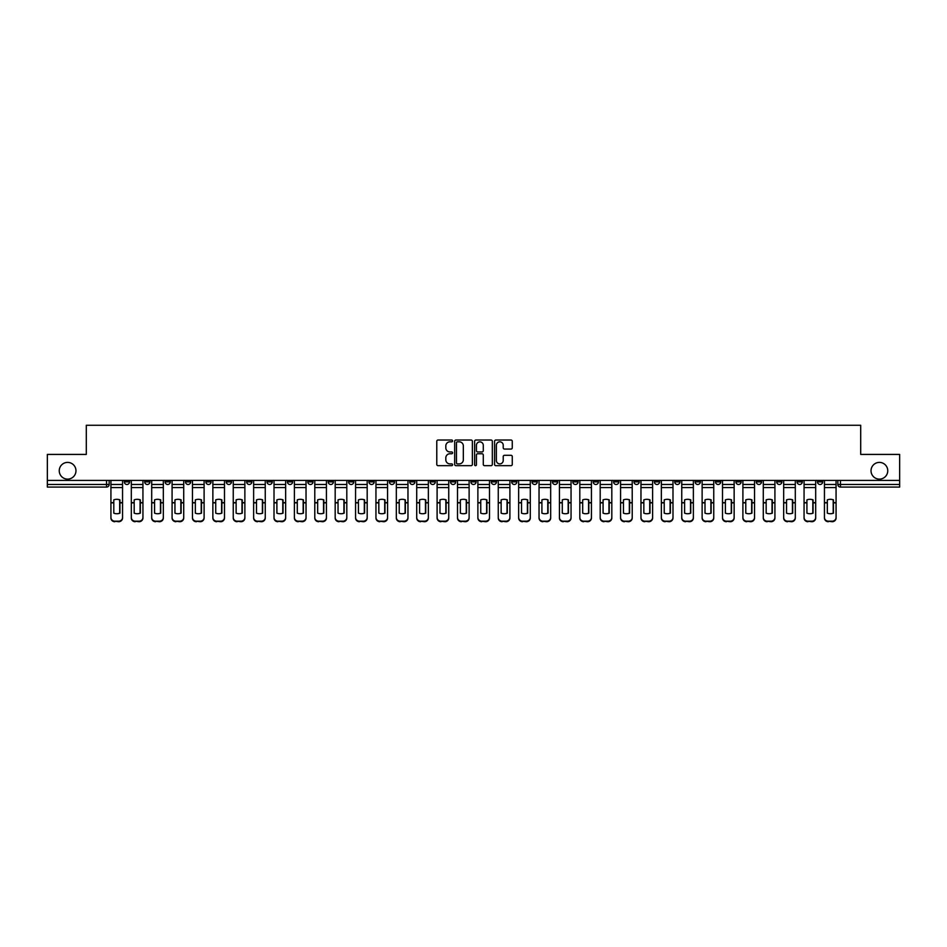 <?xml version="1.0" encoding="UTF-8"?>
<svg xmlns="http://www.w3.org/2000/svg" width="947" height="947" viewBox="0 0 947 947"><rect width="100%" height="100%" fill="white"/><g stroke="black" fill="none" stroke-linecap="round" stroke-linejoin="round"><path stroke-width="1.42" d="M452.595 440.923A0.9 0.9 0 0 0 451.695 440.024L438.07 440.024A1.278 1.278 0 0 0 436.78 441.314L436.78 464.397A1.278 1.278 0 0 0 438.07 465.675L451.695 465.675A0.9 0.9 0 0 0 452.595 464.788A0.9 0.9 0 0 0 451.695 463.888L449.932 463.888A4.108 4.108 0 0 1 445.824 459.78L445.824 457.851A4.108 4.108 0 0 1 449.932 453.755L451.695 453.755A0.9 0.9 0 0 0 452.595 452.855A0.9 0.9 0 0 0 451.695 451.956L449.932 451.956A4.108 4.108 0 0 1 445.824 447.848L445.824 445.93A4.108 4.108 0 0 1 449.932 441.823L451.695 441.823A0.9 0.9 0 0 0 452.595 440.923M871.027 470.754A8.369 8.369 0 0 0 879.396 479.123A8.369 8.369 0 0 0 887.753 470.754A8.369 8.369 0 0 0 879.396 462.396A8.369 8.369 0 0 0 871.027 470.754M59.247 470.754A8.369 8.369 0 0 0 67.604 479.123A8.369 8.369 0 0 0 75.973 470.754A8.369 8.369 0 0 0 67.604 462.396A8.369 8.369 0 0 0 59.247 470.754M797.066 480.425L797.066 481.869L802.298 481.869A2.616 2.616 0 0 1 799.682 484.473A2.616 2.616 0 0 1 797.066 481.869L797.066 480.425M674.749 480.425L674.749 481.869L679.982 481.869A2.616 2.616 0 0 1 677.365 484.473A2.616 2.616 0 0 1 674.749 481.869L674.749 480.425M654.365 480.425L654.365 481.869L659.586 481.869A2.616 2.616 0 0 1 656.981 484.473A2.616 2.616 0 0 1 654.365 481.869L654.365 480.425M532.048 480.425L532.048 481.869L537.269 481.869A2.616 2.616 0 0 1 534.664 484.473A2.616 2.616 0 0 1 532.048 481.869L532.048 480.425M511.664 480.425L511.664 481.869L516.884 481.869A2.616 2.616 0 0 1 514.268 484.473A2.616 2.616 0 0 1 511.664 481.869L511.664 480.425M491.268 480.425L491.268 481.869L496.5 481.869A2.616 2.616 0 0 1 493.884 484.473A2.616 2.616 0 0 1 491.268 481.869L491.268 480.425M450.5 480.425L450.5 481.869L455.732 481.869A2.616 2.616 0 0 1 453.116 484.473A2.616 2.616 0 0 1 450.5 481.869L450.5 480.425M409.731 481.869L409.731 480.425L409.731 481.869A2.616 2.616 0 0 0 412.336 484.473A2.616 2.616 0 0 1 409.731 481.869L414.952 481.869A2.616 2.616 0 0 1 412.336 484.473A2.616 2.616 0 0 0 414.952 481.869L414.952 480.425L414.952 481.869M389.347 481.869L389.347 480.425L389.347 481.869A2.616 2.616 0 0 0 391.951 484.473A2.616 2.616 0 0 1 389.347 481.869L394.568 481.869A2.616 2.616 0 0 1 391.951 484.473M368.951 481.869L368.951 480.425L368.951 481.869A2.616 2.616 0 0 0 371.567 484.473A2.616 2.616 0 0 1 368.951 481.869L374.183 481.869A2.616 2.616 0 0 1 371.567 484.473A2.616 2.616 0 0 0 374.183 481.869L374.183 480.425L374.183 481.869M348.567 480.425L348.567 481.869L353.799 481.869A2.616 2.616 0 0 1 351.183 484.473A2.616 2.616 0 0 1 348.567 481.869L348.567 480.425M328.183 480.425L328.183 481.869L333.415 481.869A2.616 2.616 0 0 1 330.799 484.473A2.616 2.616 0 0 1 328.183 481.869L328.183 480.425M307.799 480.425L307.799 481.869L313.019 481.869A2.616 2.616 0 0 1 310.415 484.473A2.616 2.616 0 0 1 307.799 481.869L307.799 480.425M287.415 481.869L287.415 480.425L287.415 481.869A2.616 2.616 0 0 0 290.019 484.473A2.616 2.616 0 0 1 287.415 481.869L292.635 481.869A2.616 2.616 0 0 1 290.019 484.473M246.634 481.869L246.634 480.425L246.634 481.869A2.616 2.616 0 0 0 249.25 484.473A2.616 2.616 0 0 1 246.634 481.869L251.866 481.869A2.616 2.616 0 0 1 249.25 484.473A2.616 2.616 0 0 0 251.866 481.869L251.866 480.425L251.866 481.869M226.25 481.869L226.25 480.425L226.25 481.869A2.616 2.616 0 0 0 228.866 484.473A2.616 2.616 0 0 1 226.25 481.869L231.482 481.869A2.616 2.616 0 0 1 228.866 484.473A2.616 2.616 0 0 0 231.482 481.869L231.482 480.425L231.482 481.869M205.866 481.869L205.866 480.425L205.866 481.869A2.616 2.616 0 0 0 208.482 484.473A2.616 2.616 0 0 1 205.866 481.869L211.098 481.869A2.616 2.616 0 0 1 208.482 484.473A2.616 2.616 0 0 0 211.098 481.869L211.098 480.425L211.098 481.869M185.482 481.869L185.482 480.425L185.482 481.869A2.616 2.616 0 0 0 188.098 484.473A2.616 2.616 0 0 1 185.482 481.869L190.702 481.869A2.616 2.616 0 0 1 188.098 484.473M165.098 481.869L165.098 480.425L165.098 481.869A2.616 2.616 0 0 0 167.702 484.473A2.616 2.616 0 0 1 165.098 481.869L170.318 481.869A2.616 2.616 0 0 1 167.702 484.473A2.616 2.616 0 0 0 170.318 481.869L170.318 480.425L170.318 481.869M144.702 481.869L144.702 480.425L144.702 481.869A2.616 2.616 0 0 0 147.318 484.473A2.616 2.616 0 0 1 144.702 481.869L149.934 481.869A2.616 2.616 0 0 1 147.318 484.473A2.616 2.616 0 0 0 149.934 481.869L149.934 480.425L149.934 481.869M510.989 449.067A1.278 1.278 0 0 0 512.268 447.789L512.268 441.314A1.278 1.278 0 0 0 510.989 440.024L495.849 440.024A1.278 1.278 0 0 0 494.571 441.314L494.571 464.397A1.278 1.278 0 0 0 495.849 465.675L510.989 465.675A1.278 1.278 0 0 0 512.268 464.397L512.268 456.572A1.278 1.278 0 0 0 510.989 455.294L504.514 455.294A1.278 1.278 0 0 0 503.224 456.572L503.224 460.455A3.433 3.433 0 0 1 499.791 463.888A3.433 3.433 0 0 1 496.37 460.455L496.37 445.256A3.433 3.433 0 0 1 499.791 441.823A3.433 3.433 0 0 1 503.224 445.256L503.224 447.789A1.278 1.278 0 0 0 504.514 449.067L510.989 449.067M47.35 480.425L47.35 454.418L86.295 454.418L86.295 425.274L860.705 425.274L860.705 454.418L899.65 454.418L899.65 480.425L47.35 480.425L47.35 484.473L109.165 484.473L109.165 480.425L109.165 484.473A2.616 2.616 0 0 1 106.549 487.089L47.35 487.089L47.35 484.473M472.375 441.314A1.278 1.278 0 0 0 471.097 440.024L455.957 440.024A1.278 1.278 0 0 0 454.678 441.314L454.678 464.397A1.278 1.278 0 0 0 455.957 465.675L471.097 465.675A1.278 1.278 0 0 0 472.375 464.397L472.375 441.314M475.903 440.024L491.043 440.024A1.278 1.278 0 0 1 492.322 441.314L492.322 464.397A1.278 1.278 0 0 1 491.043 465.675L484.568 465.675A1.278 1.278 0 0 1 483.278 464.397L483.278 455.034A1.278 1.278 0 0 0 481.999 453.755L477.702 453.755A1.278 1.278 0 0 0 476.424 455.034L476.424 464.788A0.9 0.9 0 0 1 475.524 465.675A0.9 0.9 0 0 1 474.625 464.788L474.625 441.314A1.278 1.278 0 0 1 475.903 440.024M837.835 480.425L837.835 484.473L899.65 484.473L899.65 487.089L840.451 487.089A2.616 2.616 0 0 1 837.835 484.473A2.616 2.616 0 0 0 840.451 487.089L840.451 480.425M899.65 480.425L899.65 484.473M822.683 480.425L822.683 481.869A2.616 2.616 0 0 1 820.066 484.473A2.616 2.616 0 0 1 817.45 481.869L822.683 481.869M817.45 480.425L817.45 481.869M802.298 480.425L802.298 481.869A2.616 2.616 0 0 1 799.682 484.473M781.902 480.425L781.902 481.869A2.616 2.616 0 0 1 779.298 484.473A2.616 2.616 0 0 1 776.682 481.869L781.902 481.869M776.682 480.425L776.682 481.869M761.518 480.425L761.518 481.869A2.616 2.616 0 0 1 758.902 484.473A2.616 2.616 0 0 1 756.298 481.869L761.518 481.869M756.298 480.425L756.298 481.869M741.134 480.425L741.134 481.869A2.616 2.616 0 0 1 738.518 484.473A2.616 2.616 0 0 1 735.902 481.869A2.616 2.616 0 0 0 738.518 484.473M735.902 480.425L735.902 481.869L741.134 481.869M720.75 480.425L720.75 481.869A2.616 2.616 0 0 1 718.134 484.473A2.616 2.616 0 0 1 715.518 481.869L720.75 481.869M715.518 480.425L715.518 481.869M700.366 480.425L700.366 481.869A2.616 2.616 0 0 1 697.75 484.473A2.616 2.616 0 0 1 695.134 481.869L700.366 481.869M695.134 480.425L695.134 481.869M679.982 480.425L679.982 481.869M659.586 480.425L659.586 481.869L659.586 480.425M639.201 480.425L639.201 481.869A2.616 2.616 0 0 1 636.585 484.473A2.616 2.616 0 0 1 633.981 481.869L639.201 481.869M633.981 480.425L633.981 481.869M618.817 480.425L618.817 481.869A2.616 2.616 0 0 1 616.201 484.473A2.616 2.616 0 0 1 613.585 481.869L618.817 481.869M613.585 480.425L613.585 481.869M598.433 480.425L598.433 481.869A2.616 2.616 0 0 1 595.817 484.473A2.616 2.616 0 0 1 593.201 481.869L598.433 481.869M593.201 480.425L593.201 481.869M578.049 480.425L578.049 481.869A2.616 2.616 0 0 1 575.433 484.473A2.616 2.616 0 0 1 572.817 481.869L578.049 481.869M572.817 480.425L572.817 481.869M557.653 480.425L557.653 481.869A2.616 2.616 0 0 1 555.049 484.473A2.616 2.616 0 0 1 552.432 481.869L557.653 481.869M552.432 480.425L552.432 481.869M537.269 480.425L537.269 481.869A2.616 2.616 0 0 1 534.664 484.473M516.884 480.425L516.884 481.869M496.5 481.869L496.5 480.425L496.5 481.869A2.616 2.616 0 0 1 493.884 484.473M476.116 480.425L476.116 481.869A2.616 2.616 0 0 1 473.5 484.473A2.616 2.616 0 0 1 470.884 481.869A2.616 2.616 0 0 0 473.5 484.473A2.616 2.616 0 0 0 476.116 481.869L470.884 481.869L470.884 480.425M455.732 481.869L455.732 480.425L455.732 481.869A2.616 2.616 0 0 1 453.116 484.473M435.336 480.425L435.336 481.869A2.616 2.616 0 0 1 432.732 484.473A2.616 2.616 0 0 1 430.116 481.869A2.616 2.616 0 0 0 432.732 484.473M430.116 480.425L430.116 481.869L435.336 481.869M394.568 480.425L394.568 481.869L394.568 480.425M353.799 481.869L353.799 480.425L353.799 481.869A2.616 2.616 0 0 1 351.183 484.473M333.415 481.869L333.415 480.425L333.415 481.869A2.616 2.616 0 0 1 330.799 484.473M313.019 481.869L313.019 480.425L313.019 481.869A2.616 2.616 0 0 1 310.415 484.473M292.635 480.425L292.635 481.869L292.635 480.425M272.251 481.869L272.251 480.425L272.251 481.869A2.616 2.616 0 0 1 269.635 484.473A2.616 2.616 0 0 1 267.018 481.869L272.251 481.869A2.616 2.616 0 0 1 269.635 484.473M267.018 480.425L267.018 481.869M190.702 480.425L190.702 481.869L190.702 480.425M129.55 480.425L129.55 481.869A2.616 2.616 0 0 1 126.934 484.473A2.616 2.616 0 0 1 124.317 481.869A2.616 2.616 0 0 0 126.934 484.473A2.616 2.616 0 0 0 129.55 481.869L129.55 480.425M124.317 480.425L124.317 481.869L129.55 481.869M106.549 480.425L106.549 487.089A2.616 2.616 0 0 0 109.165 484.473M457.365 441.823A0.9 0.9 0 0 0 456.478 442.723L456.478 462.988A0.9 0.9 0 0 0 457.365 463.888L459.224 463.888A4.108 4.108 0 0 0 463.332 459.78L463.332 445.93A4.108 4.108 0 0 0 459.224 441.823L457.365 441.823M483.278 445.315A3.433 3.433 0 0 0 479.845 441.882A3.433 3.433 0 0 0 476.424 445.315L476.424 450.677A1.278 1.278 0 0 0 477.702 451.956L481.999 451.956A1.278 1.278 0 0 0 483.278 450.677L483.278 445.315M119.677 513.274L119.677 499.756M116.741 499.318A8.097 7.126 180 0 1 119.677 499.85M122.554 503.39L122.554 518.009A3.918 3.717 180 0 1 118.635 521.726L118.635 521.181A3.918 3.717 0 0 0 122.554 517.464L122.554 518.009M116.741 513.748A8.097 7.683 180 0 0 119.677 513.167M119.938 502.857L119.938 499.85A8.097 7.126 180 0 0 116.872 499.318A8.097 7.126 180 0 0 113.806 499.85L113.806 513.167A8.097 7.683 180 0 0 119.938 513.167L119.938 502.857L122.554 502.857L122.554 517.464M122.554 480.425L122.554 502.857M110.929 480.425L110.929 517.464A3.918 3.717 0 0 0 114.847 521.181L118.635 521.181M114.847 521.181L118.635 521.726M114.847 521.726A3.918 3.717 180 0 1 110.929 518.009L110.929 517.464M140.073 513.274L140.073 499.756M137.126 499.318A8.097 7.126 180 0 1 140.073 499.85M142.938 503.39L142.938 518.009A3.918 3.717 180 0 1 139.02 521.726L139.02 521.181A3.918 3.717 0 0 0 142.938 517.464L142.938 518.009M137.126 513.748A8.097 7.683 180 0 0 140.073 513.167M160.457 513.274L160.457 499.756M157.51 499.318A8.097 7.126 180 0 1 160.457 499.85M163.334 503.39L163.334 518.009A3.918 3.717 180 0 1 159.404 521.726L159.404 521.181A3.918 3.717 0 0 0 163.334 517.464L163.334 518.009M157.51 513.748A8.097 7.683 180 0 0 160.457 513.167M140.334 502.857L140.334 499.85A8.097 7.126 180 0 0 137.256 499.318A8.097 7.126 180 0 0 134.19 499.85L134.19 513.167A8.097 7.683 180 0 0 140.334 513.167L140.334 502.857L142.938 502.857L142.938 517.464M142.938 480.425L142.938 502.857M131.313 480.425L131.313 517.464A3.918 3.717 0 0 0 135.232 521.181L139.02 521.181M135.232 521.181L139.02 521.726M135.232 521.726A3.918 3.717 180 0 1 131.313 518.009L131.313 517.464M160.718 502.857L160.718 499.85A8.097 7.126 180 0 0 157.64 499.318A8.097 7.126 180 0 0 154.574 499.85L154.574 513.167A8.097 7.683 180 0 0 160.718 513.167L160.718 502.857L163.334 502.857L163.334 517.464M163.334 480.425L163.334 502.857M151.698 480.425L151.698 517.464A3.918 3.717 0 0 0 155.616 521.181L159.404 521.181M155.616 521.181L159.404 521.726M155.616 521.726A3.918 3.717 180 0 1 151.698 518.009L151.698 517.464M180.841 513.274L180.841 499.756M177.906 499.318A8.097 7.126 180 0 1 180.841 499.85M183.718 503.39L183.718 518.009A3.918 3.717 180 0 1 179.8 521.726L179.8 521.181A3.918 3.717 0 0 0 183.718 517.464L183.718 518.009M177.906 513.748A8.097 7.683 180 0 0 180.841 513.167M201.226 513.274L201.226 499.756M198.29 499.318A8.097 7.126 180 0 1 201.226 499.85M204.102 503.39L204.102 518.009A3.918 3.717 180 0 1 200.184 521.726L200.184 521.181A3.918 3.717 0 0 0 204.102 517.464L204.102 518.009M198.29 513.748A8.097 7.683 180 0 0 201.226 513.167M221.61 513.274L221.61 499.756M218.674 499.318A8.097 7.126 180 0 1 221.61 499.85M224.486 503.39L224.486 518.009A3.918 3.717 180 0 1 220.568 521.726L220.568 521.181A3.918 3.717 0 0 0 224.486 517.464L224.486 518.009M218.674 513.748A8.097 7.683 180 0 0 221.61 513.167M181.102 502.857L181.102 499.85A8.097 7.126 180 0 0 178.036 499.318A8.097 7.126 180 0 0 174.958 499.85L174.958 513.167A8.097 7.683 180 0 0 181.102 513.167L181.102 502.857L183.718 502.857L183.718 517.464M183.718 480.425L183.718 502.857M172.082 480.425L172.082 517.464A3.918 3.717 0 0 0 176 521.181L179.8 521.181M176 521.181L179.8 521.726M176 521.726A3.918 3.717 180 0 1 172.082 518.009L172.082 517.464M201.486 502.857L201.486 499.85A8.097 7.126 180 0 0 198.42 499.318A8.097 7.126 180 0 0 195.342 499.85L195.342 513.167A8.097 7.683 180 0 0 201.486 513.167L201.486 502.857L204.102 502.857L204.102 517.464M204.102 480.425L204.102 502.857M192.466 480.425L192.466 517.464A3.918 3.717 0 0 0 196.396 521.181L200.184 521.181M196.396 521.181L200.184 521.726M196.396 521.726A3.918 3.717 180 0 1 192.466 518.009L192.466 517.464M221.87 502.857L221.87 499.85A8.097 7.126 180 0 0 218.804 499.318A8.097 7.126 180 0 0 215.727 499.85L215.727 513.167A8.097 7.683 180 0 0 221.87 513.167L221.87 502.857L224.486 502.857L224.486 517.464M224.486 480.425L224.486 502.857M212.862 480.425L212.862 517.464A3.918 3.717 0 0 0 216.78 521.181L220.568 521.181M216.78 521.181L220.568 521.726M216.78 521.726A3.918 3.717 180 0 1 212.862 518.009L212.862 517.464M241.994 513.274L241.994 499.756M239.058 499.318A8.097 7.126 180 0 1 241.994 499.85M244.871 503.39L244.871 518.009A3.918 3.717 180 0 1 240.952 521.726L240.952 521.181A3.918 3.717 0 0 0 244.871 517.464L244.871 518.009M239.058 513.748A8.097 7.683 180 0 0 241.994 513.167M242.266 502.857L242.266 499.85A8.097 7.126 180 0 0 239.189 499.318A8.097 7.126 180 0 0 236.123 499.85L236.123 513.167A8.097 7.683 180 0 0 242.266 513.167L242.266 502.857L244.871 502.857L244.871 517.464M244.871 480.425L244.871 502.857M233.246 480.425L233.246 517.464A3.918 3.717 0 0 0 237.164 521.181L240.952 521.181M237.164 521.181L240.952 521.726M237.164 521.726A3.918 3.717 180 0 1 233.246 518.009L233.246 517.464M262.39 513.274L262.39 499.756M259.442 499.318A8.097 7.126 180 0 1 262.39 499.85M265.255 503.39L265.255 518.009A3.918 3.717 180 0 1 261.336 521.726L261.336 521.181A3.918 3.717 0 0 0 265.255 517.464L265.255 518.009M259.442 513.748A8.097 7.683 180 0 0 262.39 513.167M262.65 502.857L262.65 499.85A8.097 7.126 180 0 0 259.573 499.318A8.097 7.126 180 0 0 256.507 499.85L256.507 513.167A8.097 7.683 180 0 0 262.65 513.167L262.65 502.857L265.255 502.857L265.255 517.464M265.255 480.425L265.255 502.857M253.63 480.425L253.63 517.464A3.918 3.717 0 0 0 257.548 521.181L261.336 521.181M257.548 521.181L261.336 521.726M257.548 521.726A3.918 3.717 180 0 1 253.63 518.009L253.63 517.464M282.774 513.274L282.774 499.756M279.827 499.318A8.097 7.126 180 0 1 282.774 499.85M285.651 503.39L285.651 518.009A3.918 3.717 180 0 1 281.721 521.726L281.721 521.181A3.918 3.717 0 0 0 285.651 517.464L285.651 518.009M279.827 513.748A8.097 7.683 180 0 0 282.774 513.167M283.035 502.857L283.035 499.85A8.097 7.126 180 0 0 279.957 499.318A8.097 7.126 180 0 0 276.891 499.85L276.891 513.167A8.097 7.683 180 0 0 283.035 513.167L283.035 502.857L285.651 502.857L285.651 517.464M285.651 480.425L285.651 502.857M274.014 480.425L274.014 517.464A3.918 3.717 0 0 0 277.933 521.181L281.721 521.181M277.933 521.181L281.721 521.726M277.933 521.726A3.918 3.717 180 0 1 274.014 518.009L274.014 517.464M303.158 513.274L303.158 499.756M300.223 499.318A8.097 7.126 180 0 1 303.158 499.85M306.035 503.39L306.035 518.009A3.918 3.717 180 0 1 302.117 521.726L302.117 521.181A3.918 3.717 0 0 0 306.035 517.464L306.035 518.009M300.223 513.748A8.097 7.683 180 0 0 303.158 513.167M303.419 502.857L303.419 499.85A8.097 7.126 180 0 0 300.353 499.318A8.097 7.126 180 0 0 297.275 499.85L297.275 513.167A8.097 7.683 180 0 0 303.419 513.167L303.419 502.857L306.035 502.857L306.035 517.464M306.035 480.425L306.035 502.857M294.399 480.425L294.399 517.464A3.918 3.717 0 0 0 298.317 521.181L302.117 521.181M298.317 521.181L302.117 521.726M298.317 521.726A3.918 3.717 180 0 1 294.399 518.009L294.399 517.464M323.543 513.274L323.543 499.756M320.607 499.318A8.097 7.126 180 0 1 323.543 499.85M326.419 503.39L326.419 518.009A3.918 3.717 180 0 1 322.501 521.726L322.501 521.181A3.918 3.717 0 0 0 326.419 517.464L326.419 518.009M320.607 513.748A8.097 7.683 180 0 0 323.543 513.167M343.927 513.274L343.927 499.756M340.991 499.318A8.097 7.126 180 0 1 343.927 499.85M346.803 503.39L346.803 518.009A3.918 3.717 180 0 1 342.885 521.726L342.885 521.181A3.918 3.717 0 0 0 346.803 517.464L346.803 518.009M340.991 513.748A8.097 7.683 180 0 0 343.927 513.167M364.311 513.274L364.311 499.756M361.375 499.318A8.097 7.126 180 0 1 364.311 499.85M367.187 503.39L367.187 518.009A3.918 3.717 180 0 1 363.269 521.726L363.269 521.181A3.918 3.717 0 0 0 367.187 517.464L367.187 518.009M361.375 513.748A8.097 7.683 180 0 0 364.311 513.167M384.707 513.274L384.707 499.756M381.759 499.318A8.097 7.126 180 0 1 384.707 499.85M387.572 503.39L387.572 518.009A3.918 3.717 180 0 1 383.653 521.726L383.653 521.181A3.918 3.717 0 0 0 387.572 517.464L387.572 518.009M381.759 513.748A8.097 7.683 180 0 0 384.707 513.167M405.091 513.274L405.091 499.756M402.144 499.318A8.097 7.126 180 0 1 405.091 499.85M407.968 503.39L407.968 518.009A3.918 3.717 180 0 1 404.038 521.726L404.038 521.181A3.918 3.717 0 0 0 407.968 517.464L407.968 518.009M402.144 513.748A8.097 7.683 180 0 0 405.091 513.167M425.475 513.274L425.475 499.756M422.54 499.318A8.097 7.126 180 0 1 425.475 499.85M428.352 503.39L428.352 518.009A3.918 3.717 180 0 1 424.434 521.726L424.434 521.181A3.918 3.717 0 0 0 428.352 517.464L428.352 518.009M422.54 513.748A8.097 7.683 180 0 0 425.475 513.167M323.803 502.857L323.803 499.85A8.097 7.126 180 0 0 320.737 499.318A8.097 7.126 180 0 0 317.659 499.85L317.659 513.167A8.097 7.683 180 0 0 323.803 513.167L323.803 502.857L326.419 502.857L326.419 517.464M326.419 480.425L326.419 502.857M314.783 480.425L314.783 517.464A3.918 3.717 0 0 0 318.713 521.181L322.501 521.181M318.713 521.181L322.501 521.726M318.713 521.726A3.918 3.717 180 0 1 314.783 518.009L314.783 517.464M344.187 502.857L344.187 499.85A8.097 7.126 180 0 0 341.121 499.318A8.097 7.126 180 0 0 338.043 499.85L338.043 513.167A8.097 7.683 180 0 0 344.187 513.167L344.187 502.857L346.803 502.857L346.803 517.464M346.803 480.425L346.803 502.857M335.179 480.425L335.179 517.464A3.918 3.717 0 0 0 339.097 521.181L342.885 521.181M339.097 521.181L342.885 521.726M339.097 521.726A3.918 3.717 180 0 1 335.179 518.009L335.179 517.464M364.583 502.857L364.583 499.85A8.097 7.126 180 0 0 361.505 499.318A8.097 7.126 180 0 0 358.44 499.85L358.44 513.167A8.097 7.683 180 0 0 364.583 513.167L364.583 502.857L367.187 502.857L367.187 517.464M367.187 480.425L367.187 502.857M355.563 480.425L355.563 517.464A3.918 3.717 0 0 0 359.481 521.181L363.269 521.181M359.481 521.181L363.269 521.726M359.481 521.726A3.918 3.717 180 0 1 355.563 518.009L355.563 517.464M384.967 502.857L384.967 499.85A8.097 7.126 180 0 0 381.89 499.318A8.097 7.126 180 0 0 378.824 499.85L378.824 513.167A8.097 7.683 180 0 0 384.967 513.167L384.967 502.857L387.572 502.857L387.572 517.464M387.572 480.425L387.572 502.857M375.947 480.425L375.947 517.464A3.918 3.717 0 0 0 379.865 521.181L383.653 521.181M379.865 521.181L383.653 521.726M379.865 521.726A3.918 3.717 180 0 1 375.947 518.009L375.947 517.464M405.352 502.857L405.352 499.85A8.097 7.126 180 0 0 402.274 499.318A8.097 7.126 180 0 0 399.208 499.85L399.208 513.167A8.097 7.683 180 0 0 405.352 513.167L405.352 502.857L407.968 502.857L407.968 517.464M407.968 480.425L407.968 502.857M396.331 480.425L396.331 517.464A3.918 3.717 0 0 0 400.25 521.181L404.038 521.181M400.25 521.181L404.038 521.726M400.25 521.726A3.918 3.717 180 0 1 396.331 518.009L396.331 517.464M425.736 502.857L425.736 499.85A8.097 7.126 180 0 0 422.67 499.318A8.097 7.126 180 0 0 419.592 499.85L419.592 513.167A8.097 7.683 180 0 0 425.736 513.167L425.736 502.857L428.352 502.857L428.352 517.464M428.352 480.425L428.352 502.857M416.716 480.425L416.716 517.464A3.918 3.717 0 0 0 420.634 521.181L424.434 521.181M420.634 521.181L424.434 521.726M420.634 521.726A3.918 3.717 180 0 1 416.716 518.009L416.716 517.464M445.859 513.274L445.859 499.756M442.924 499.318A8.097 7.126 180 0 1 445.859 499.85M448.736 503.39L448.736 518.009A3.918 3.717 180 0 1 444.818 521.726L444.818 521.181A3.918 3.717 0 0 0 448.736 517.464L448.736 518.009M442.924 513.748A8.097 7.683 180 0 0 445.859 513.167M446.12 502.857L446.12 499.85A8.097 7.126 180 0 0 443.054 499.318A8.097 7.126 180 0 0 439.976 499.85L439.976 513.167A8.097 7.683 180 0 0 446.12 513.167L446.12 502.857L448.736 502.857L448.736 517.464M448.736 480.425L448.736 502.857M437.1 480.425L437.1 517.464A3.918 3.717 0 0 0 441.03 521.181L444.818 521.181M441.03 521.181L444.818 521.726M441.03 521.726A3.918 3.717 180 0 1 437.1 518.009L437.1 517.464M466.244 513.274L466.244 499.756M463.308 499.318A8.097 7.126 180 0 1 466.244 499.85M469.12 503.39L469.12 518.009A3.918 3.717 180 0 1 465.202 521.726L465.202 521.181A3.918 3.717 0 0 0 469.12 517.464L469.12 518.009M463.308 513.748A8.097 7.683 180 0 0 466.244 513.167M466.504 502.857L466.504 499.85A8.097 7.126 180 0 0 463.438 499.318A8.097 7.126 180 0 0 460.372 499.85L460.372 513.167A8.097 7.683 180 0 0 466.504 513.167L466.504 502.857L469.12 502.857L469.12 517.464M469.12 480.425L469.12 502.857M457.496 480.425L457.496 517.464A3.918 3.717 0 0 0 461.414 521.181L465.202 521.181M461.414 521.181L465.202 521.726M461.414 521.726A3.918 3.717 180 0 1 457.496 518.009L457.496 517.464M486.628 513.274L486.628 499.756M483.692 499.318A8.097 7.126 180 0 1 486.628 499.85M489.504 503.39L489.504 518.009A3.918 3.717 180 0 1 485.586 521.726L485.586 521.181A3.918 3.717 0 0 0 489.504 517.464L489.504 518.009M483.692 513.748A8.097 7.683 180 0 0 486.628 513.167M486.9 502.857L486.9 499.85A8.097 7.126 180 0 0 483.822 499.318A8.097 7.126 180 0 0 480.756 499.85L480.756 513.167A8.097 7.683 180 0 0 486.9 513.167L486.9 502.857L489.504 502.857L489.504 517.464M489.504 480.425L489.504 502.857M477.88 480.425L477.88 517.464A3.918 3.717 0 0 0 481.798 521.181L485.586 521.181M481.798 521.181L485.586 521.726M481.798 521.726A3.918 3.717 180 0 1 477.88 518.009L477.88 517.464M507.024 513.274L507.024 499.756M504.076 499.318A8.097 7.126 180 0 1 507.024 499.85M509.9 503.39L509.9 518.009A3.918 3.717 180 0 1 505.97 521.726L505.97 521.181A3.918 3.717 0 0 0 509.9 517.464L509.9 518.009M504.076 513.748A8.097 7.683 180 0 0 507.024 513.167M507.284 502.857L507.284 499.85A8.097 7.126 180 0 0 504.206 499.318A8.097 7.126 180 0 0 501.141 499.85L501.141 513.167A8.097 7.683 180 0 0 507.284 513.167L507.284 502.857L509.9 502.857L509.9 517.464M509.9 480.425L509.9 502.857M498.264 480.425L498.264 517.464A3.918 3.717 0 0 0 502.182 521.181L505.97 521.181M502.182 521.181L505.97 521.726M502.182 521.726A3.918 3.717 180 0 1 498.264 518.009L498.264 517.464M527.408 513.274L527.408 499.756M524.46 499.318A8.097 7.126 180 0 1 527.408 499.85M530.284 503.39L530.284 518.009A3.918 3.717 180 0 1 526.366 521.726L526.366 521.181A3.918 3.717 0 0 0 530.284 517.464L530.284 518.009M524.46 513.748A8.097 7.683 180 0 0 527.408 513.167M527.668 502.857L527.668 499.85A8.097 7.126 180 0 0 524.591 499.318A8.097 7.126 180 0 0 521.525 499.85L521.525 513.167A8.097 7.683 180 0 0 527.668 513.167L527.668 502.857L530.284 502.857L530.284 517.464M530.284 480.425L530.284 502.857M518.648 480.425L518.648 517.464A3.918 3.717 0 0 0 522.566 521.181L526.366 521.181M522.566 521.181L526.366 521.726M522.566 521.726A3.918 3.717 180 0 1 518.648 518.009L518.648 517.464M547.792 513.274L547.792 499.756M544.856 499.318A8.097 7.126 180 0 1 547.792 499.85M550.669 503.39L550.669 518.009A3.918 3.717 180 0 1 546.75 521.726L546.75 521.181A3.918 3.717 0 0 0 550.669 517.464L550.669 518.009M544.856 513.748A8.097 7.683 180 0 0 547.792 513.167M548.053 502.857L548.053 499.85A8.097 7.126 180 0 0 544.987 499.318A8.097 7.126 180 0 0 541.909 499.85L541.909 513.167A8.097 7.683 180 0 0 548.053 513.167L548.053 502.857L550.669 502.857L550.669 517.464M550.669 480.425L550.669 502.857M539.032 480.425L539.032 517.464A3.918 3.717 0 0 0 542.962 521.181L546.75 521.181M542.962 521.181L546.75 521.726M542.962 521.726A3.918 3.717 180 0 1 539.032 518.009L539.032 517.464M568.176 513.274L568.176 499.756M565.241 499.318A8.097 7.126 180 0 1 568.176 499.85M571.053 503.39L571.053 518.009A3.918 3.717 180 0 1 567.135 521.726L567.135 521.181A3.918 3.717 0 0 0 571.053 517.464L571.053 518.009M565.241 513.748A8.097 7.683 180 0 0 568.176 513.167M568.437 502.857L568.437 499.85A8.097 7.126 180 0 0 565.371 499.318A8.097 7.126 180 0 0 562.293 499.85L562.293 513.167A8.097 7.683 180 0 0 568.437 513.167L568.437 502.857L571.053 502.857L571.053 517.464M571.053 480.425L571.053 502.857M559.428 480.425L559.428 517.464A3.918 3.717 0 0 0 563.347 521.181L567.135 521.181M563.347 521.181L567.135 521.726M563.347 521.726A3.918 3.717 180 0 1 559.428 518.009L559.428 517.464M588.561 513.274L588.561 499.756M585.625 499.318A8.097 7.126 180 0 1 588.561 499.85M591.437 503.39L591.437 518.009A3.918 3.717 180 0 1 587.519 521.726L587.519 521.181A3.918 3.717 0 0 0 591.437 517.464L591.437 518.009M585.625 513.748A8.097 7.683 180 0 0 588.561 513.167M588.821 502.857L588.821 499.85A8.097 7.126 180 0 0 585.755 499.318A8.097 7.126 180 0 0 582.689 499.85L582.689 513.167A8.097 7.683 180 0 0 588.821 513.167L588.821 502.857L591.437 502.857L591.437 517.464M591.437 480.425L591.437 502.857M579.813 480.425L579.813 517.464A3.918 3.717 0 0 0 583.731 521.181L587.519 521.181M583.731 521.181L587.519 521.726M583.731 521.726A3.918 3.717 180 0 1 579.813 518.009L579.813 517.464M608.957 513.274L608.957 499.756M606.009 499.318A8.097 7.126 180 0 1 608.957 499.85M611.821 503.39L611.821 518.009A3.918 3.717 180 0 1 607.903 521.726L607.903 521.181A3.918 3.717 0 0 0 611.821 517.464L611.821 518.009M606.009 513.748A8.097 7.683 180 0 0 608.957 513.167M609.217 502.857L609.217 499.85A8.097 7.126 180 0 0 606.139 499.318A8.097 7.126 180 0 0 603.073 499.85L603.073 513.167A8.097 7.683 180 0 0 609.217 513.167L609.217 502.857L611.821 502.857L611.821 517.464M611.821 480.425L611.821 502.857M600.197 480.425L600.197 517.464A3.918 3.717 0 0 0 604.115 521.181L607.903 521.181M604.115 521.181L607.903 521.726M604.115 521.726A3.918 3.717 180 0 1 600.197 518.009L600.197 517.464M629.341 513.274L629.341 499.756M626.393 499.318A8.097 7.126 180 0 1 629.341 499.85M632.217 503.39L632.217 518.009A3.918 3.717 180 0 1 628.287 521.726L628.287 521.181A3.918 3.717 0 0 0 632.217 517.464L632.217 518.009M626.393 513.748A8.097 7.683 180 0 0 629.341 513.167M629.601 502.857L629.601 499.85A8.097 7.126 180 0 0 626.523 499.318A8.097 7.126 180 0 0 623.457 499.85L623.457 513.167A8.097 7.683 180 0 0 629.601 513.167L629.601 502.857L632.217 502.857L632.217 517.464M632.217 480.425L632.217 502.857M620.581 480.425L620.581 517.464A3.918 3.717 0 0 0 624.499 521.181L628.287 521.181M624.499 521.181L628.287 521.726M624.499 521.726A3.918 3.717 180 0 1 620.581 518.009L620.581 517.464M649.725 513.274L649.725 499.756M646.777 499.318A8.097 7.126 180 0 1 649.725 499.85M652.601 503.39L652.601 518.009A3.918 3.717 180 0 1 648.683 521.726L648.683 521.181A3.918 3.717 0 0 0 652.601 517.464L652.601 518.009M646.777 513.748A8.097 7.683 180 0 0 649.725 513.167M649.985 502.857L649.985 499.85A8.097 7.126 180 0 0 646.908 499.318A8.097 7.126 180 0 0 643.842 499.85L643.842 513.167A8.097 7.683 180 0 0 649.985 513.167L649.985 502.857L652.601 502.857L652.601 517.464M652.601 480.425L652.601 502.857M640.965 480.425L640.965 517.464A3.918 3.717 0 0 0 644.883 521.181L648.683 521.181M644.883 521.181L648.683 521.726M644.883 521.726A3.918 3.717 180 0 1 640.965 518.009L640.965 517.464M670.109 513.274L670.109 499.756M667.173 499.318A8.097 7.126 180 0 1 670.109 499.85M672.986 503.39L672.986 518.009A3.918 3.717 180 0 1 669.067 521.726L669.067 521.181A3.918 3.717 0 0 0 672.986 517.464L672.986 518.009M667.173 513.748A8.097 7.683 180 0 0 670.109 513.167M670.369 502.857L670.369 499.85A8.097 7.126 180 0 0 667.304 499.318A8.097 7.126 180 0 0 664.226 499.85L664.226 513.167A8.097 7.683 180 0 0 670.369 513.167L670.369 502.857L672.986 502.857L672.986 517.464M672.986 480.425L672.986 502.857M661.349 480.425L661.349 517.464A3.918 3.717 0 0 0 665.279 521.181L669.067 521.181M665.279 521.181L669.067 521.726M665.279 521.726A3.918 3.717 180 0 1 661.349 518.009L661.349 517.464M690.493 513.274L690.493 499.756M687.558 499.318A8.097 7.126 180 0 1 690.493 499.85M693.37 503.39L693.37 518.009A3.918 3.717 180 0 1 689.452 521.726L689.452 521.181A3.918 3.717 0 0 0 693.37 517.464L693.37 518.009M687.558 513.748A8.097 7.683 180 0 0 690.493 513.167M690.754 502.857L690.754 499.85A8.097 7.126 180 0 0 687.688 499.318A8.097 7.126 180 0 0 684.61 499.85L684.61 513.167A8.097 7.683 180 0 0 690.754 513.167L690.754 502.857L693.37 502.857L693.37 517.464M693.37 480.425L693.37 502.857M681.745 480.425L681.745 517.464A3.918 3.717 0 0 0 685.664 521.181L689.452 521.181M685.664 521.181L689.452 521.726M685.664 521.726A3.918 3.717 180 0 1 681.745 518.009L681.745 517.464M710.877 513.274L710.877 499.756M707.942 499.318A8.097 7.126 180 0 1 710.877 499.85M713.754 503.39L713.754 518.009A3.918 3.717 180 0 1 709.836 521.726L709.836 521.181A3.918 3.717 0 0 0 713.754 517.464L713.754 518.009M707.942 513.748A8.097 7.683 180 0 0 710.877 513.167M711.138 502.857L711.138 499.85A8.097 7.126 180 0 0 708.072 499.318A8.097 7.126 180 0 0 705.006 499.85L705.006 513.167A8.097 7.683 180 0 0 711.138 513.167L711.138 502.857L713.754 502.857L713.754 517.464M713.754 480.425L713.754 502.857M702.129 480.425L702.129 517.464A3.918 3.717 0 0 0 706.048 521.181L709.836 521.181M706.048 521.181L709.836 521.726M706.048 521.726A3.918 3.717 180 0 1 702.129 518.009L702.129 517.464M731.273 513.274L731.273 499.756M728.326 499.318A8.097 7.126 180 0 1 731.273 499.85M734.138 503.39L734.138 518.009A3.918 3.717 180 0 1 730.22 521.726L730.22 521.181A3.918 3.717 0 0 0 734.138 517.464L734.138 518.009M728.326 513.748A8.097 7.683 180 0 0 731.273 513.167M731.534 502.857L731.534 499.85A8.097 7.126 180 0 0 728.456 499.318A8.097 7.126 180 0 0 725.39 499.85L725.39 513.167A8.097 7.683 180 0 0 731.534 513.167L731.534 502.857L734.138 502.857L734.138 517.464M734.138 480.425L734.138 502.857M722.514 480.425L722.514 517.464A3.918 3.717 0 0 0 726.432 521.181L730.22 521.181M726.432 521.181L730.22 521.726M726.432 521.726A3.918 3.717 180 0 1 722.514 518.009L722.514 517.464M751.658 513.274L751.658 499.756M748.71 499.318A8.097 7.126 180 0 1 751.658 499.85M754.534 503.39L754.534 518.009A3.918 3.717 180 0 1 750.604 521.726L750.604 521.181A3.918 3.717 0 0 0 754.534 517.464L754.534 518.009M748.71 513.748A8.097 7.683 180 0 0 751.658 513.167M751.918 502.857L751.918 499.85A8.097 7.126 180 0 0 748.84 499.318A8.097 7.126 180 0 0 745.774 499.85L745.774 513.167A8.097 7.683 180 0 0 751.918 513.167L751.918 502.857L754.534 502.857L754.534 517.464M754.534 480.425L754.534 502.857M742.898 480.425L742.898 517.464A3.918 3.717 0 0 0 746.816 521.181L750.604 521.181M746.816 521.181L750.604 521.726M746.816 521.726A3.918 3.717 180 0 1 742.898 518.009L742.898 517.464M772.042 513.274L772.042 499.756M769.094 499.318A8.097 7.126 180 0 1 772.042 499.85M774.918 503.39L774.918 518.009A3.918 3.717 180 0 1 771 521.726L771 521.181A3.918 3.717 0 0 0 774.918 517.464L774.918 518.009M769.094 513.748A8.097 7.683 180 0 0 772.042 513.167M772.302 502.857L772.302 499.85A8.097 7.126 180 0 0 769.236 499.318A8.097 7.126 180 0 0 766.159 499.85L766.159 513.167A8.097 7.683 180 0 0 772.302 513.167L772.302 502.857L774.918 502.857L774.918 517.464M774.918 480.425L774.918 502.857M763.282 480.425L763.282 517.464A3.918 3.717 0 0 0 767.2 521.181L771 521.181M767.2 521.181L771 521.726M767.2 521.726A3.918 3.717 180 0 1 763.282 518.009L763.282 517.464M792.426 513.274L792.426 499.756M789.49 499.318A8.097 7.126 180 0 1 792.426 499.85M795.302 503.39L795.302 518.009A3.918 3.717 180 0 1 791.384 521.726L791.384 521.181A3.918 3.717 0 0 0 795.302 517.464L795.302 518.009M789.49 513.748A8.097 7.683 180 0 0 792.426 513.167M792.686 502.857L792.686 499.85A8.097 7.126 180 0 0 789.62 499.318A8.097 7.126 180 0 0 786.543 499.85L786.543 513.167A8.097 7.683 180 0 0 792.686 513.167L792.686 502.857L795.302 502.857L795.302 517.464M795.302 480.425L795.302 502.857M783.666 480.425L783.666 517.464A3.918 3.717 0 0 0 787.596 521.181L791.384 521.181M787.596 521.181L791.384 521.726M787.596 521.726A3.918 3.717 180 0 1 783.666 518.009L783.666 517.464M812.81 513.274L812.81 499.756M809.874 499.318A8.097 7.126 180 0 1 812.81 499.85M815.687 503.39L815.687 518.009A3.918 3.717 180 0 1 811.768 521.726L811.768 521.181A3.918 3.717 0 0 0 815.687 517.464L815.687 518.009M809.874 513.748A8.097 7.683 180 0 0 812.81 513.167M813.071 502.857L813.071 499.85A8.097 7.126 180 0 0 810.005 499.318A8.097 7.126 180 0 0 806.927 499.85L806.927 513.167A8.097 7.683 180 0 0 813.071 513.167L813.071 502.857L815.687 502.857L815.687 517.464M815.687 480.425L815.687 502.857M804.062 480.425L804.062 517.464A3.918 3.717 0 0 0 807.98 521.181L811.768 521.181M807.98 521.181L811.768 521.726M807.98 521.726A3.918 3.717 180 0 1 804.062 518.009L804.062 517.464M833.194 513.274L833.194 499.756M830.259 499.318A8.097 7.126 180 0 1 833.194 499.85M836.071 503.39L836.071 518.009A3.918 3.717 180 0 1 832.153 521.726L832.153 521.181A3.918 3.717 0 0 0 836.071 517.464L836.071 518.009M830.259 513.748A8.097 7.683 180 0 0 833.194 513.167M833.455 502.857L833.455 499.85A8.097 7.126 180 0 0 830.389 499.318A8.097 7.126 180 0 0 827.323 499.85L827.323 513.167A8.097 7.683 180 0 0 833.455 513.167L833.455 502.857L836.071 502.857L836.071 517.464M836.071 480.425L836.071 502.857M824.446 480.425L824.446 517.464A3.918 3.717 0 0 0 828.365 521.181L832.153 521.181M828.365 521.181L832.153 521.726M828.365 521.726A3.918 3.717 180 0 1 824.446 518.009L824.446 517.464M119.938 502.644L122.554 502.644M110.929 502.644L113.806 502.644M110.929 487.587L122.554 487.587M110.929 502.857L113.806 502.857M110.929 484.473L122.554 484.473M140.334 502.644L142.938 502.644M131.313 502.644L134.19 502.644M131.313 487.587L142.938 487.587M131.313 502.857L134.19 502.857M131.313 484.473L142.938 484.473M160.718 502.644L163.334 502.644M151.698 502.644L154.574 502.644M151.698 487.587L163.334 487.587M151.698 502.857L154.574 502.857M151.698 484.473L163.334 484.473M181.102 502.644L183.718 502.644M172.082 502.644L174.958 502.644M172.082 487.587L183.718 487.587M172.082 502.857L174.958 502.857M172.082 484.473L183.718 484.473M201.486 502.644L204.102 502.644M192.466 502.644L195.342 502.644M192.466 487.587L204.102 487.587M192.466 502.857L195.342 502.857M192.466 484.473L204.102 484.473M221.87 502.644L224.486 502.644M212.862 502.644L215.727 502.644M212.862 487.587L224.486 487.587M212.862 502.857L215.727 502.857M212.862 484.473L224.486 484.473M242.266 502.644L244.871 502.644M233.246 502.644L236.123 502.644M233.246 487.587L244.871 487.587M233.246 502.857L236.123 502.857M233.246 484.473L244.871 484.473M262.65 502.644L265.255 502.644M253.63 502.644L256.507 502.644M253.63 487.587L265.255 487.587M253.63 502.857L256.507 502.857M253.63 484.473L265.255 484.473M283.035 502.644L285.651 502.644M274.014 502.644L276.891 502.644M274.014 487.587L285.651 487.587M274.014 502.857L276.891 502.857M274.014 484.473L285.651 484.473M303.419 502.644L306.035 502.644M294.399 502.644L297.275 502.644M294.399 487.587L306.035 487.587M294.399 502.857L297.275 502.857M294.399 484.473L306.035 484.473M323.803 502.644L326.419 502.644M314.783 502.644L317.659 502.644M314.783 487.587L326.419 487.587M314.783 502.857L317.659 502.857M314.783 484.473L326.419 484.473M344.187 502.644L346.803 502.644M335.179 502.644L338.043 502.644M335.179 487.587L346.803 487.587M335.179 502.857L338.043 502.857M335.179 484.473L346.803 484.473M364.583 502.644L367.187 502.644M355.563 502.644L358.44 502.644M355.563 487.587L367.187 487.587M355.563 502.857L358.44 502.857M355.563 484.473L367.187 484.473M384.967 502.644L387.572 502.644M375.947 502.644L378.824 502.644M375.947 487.587L387.572 487.587M375.947 502.857L378.824 502.857M375.947 484.473L387.572 484.473M405.352 502.644L407.968 502.644M396.331 502.644L399.208 502.644M396.331 487.587L407.968 487.587M396.331 502.857L399.208 502.857M396.331 484.473L407.968 484.473M425.736 502.644L428.352 502.644M416.716 502.644L419.592 502.644M416.716 487.587L428.352 487.587M416.716 502.857L419.592 502.857M416.716 484.473L428.352 484.473M446.12 502.644L448.736 502.644M437.1 502.644L439.976 502.644M437.1 487.587L448.736 487.587M437.1 502.857L439.976 502.857M437.1 484.473L448.736 484.473M466.504 502.644L469.12 502.644M457.496 502.644L460.372 502.644M457.496 487.587L469.12 487.587M457.496 502.857L460.372 502.857M457.496 484.473L469.12 484.473M486.9 502.644L489.504 502.644M477.88 502.644L480.756 502.644M477.88 487.587L489.504 487.587M477.88 502.857L480.756 502.857M477.88 484.473L489.504 484.473M507.284 502.644L509.9 502.644M498.264 502.644L501.141 502.644M498.264 487.587L509.9 487.587M498.264 502.857L501.141 502.857M498.264 484.473L509.9 484.473M527.668 502.644L530.284 502.644M518.648 502.644L521.525 502.644M518.648 487.587L530.284 487.587M518.648 502.857L521.525 502.857M518.648 484.473L530.284 484.473M548.053 502.644L550.669 502.644M539.032 502.644L541.909 502.644M539.032 487.587L550.669 487.587M539.032 502.857L541.909 502.857M539.032 484.473L550.669 484.473M568.437 502.644L571.053 502.644M559.428 502.644L562.293 502.644M559.428 487.587L571.053 487.587M559.428 502.857L562.293 502.857M559.428 484.473L571.053 484.473M588.821 502.644L591.437 502.644M579.813 502.644L582.689 502.644M579.813 487.587L591.437 487.587M579.813 502.857L582.689 502.857M579.813 484.473L591.437 484.473M609.217 502.644L611.821 502.644M600.197 502.644L603.073 502.644M600.197 487.587L611.821 487.587M600.197 502.857L603.073 502.857M600.197 484.473L611.821 484.473M629.601 502.644L632.217 502.644M620.581 502.644L623.457 502.644M620.581 487.587L632.217 487.587M620.581 502.857L623.457 502.857M620.581 484.473L632.217 484.473M649.985 502.644L652.601 502.644M640.965 502.644L643.842 502.644M640.965 487.587L652.601 487.587M640.965 502.857L643.842 502.857M640.965 484.473L652.601 484.473M670.369 502.644L672.986 502.644M661.349 502.644L664.226 502.644M661.349 487.587L672.986 487.587M661.349 502.857L664.226 502.857M661.349 484.473L672.986 484.473M690.754 502.644L693.37 502.644M681.745 502.644L684.61 502.644M681.745 487.587L693.37 487.587M681.745 502.857L684.61 502.857M681.745 484.473L693.37 484.473M711.138 502.644L713.754 502.644M702.129 502.644L705.006 502.644M702.129 487.587L713.754 487.587M702.129 502.857L705.006 502.857M702.129 484.473L713.754 484.473M731.534 502.644L734.138 502.644M722.514 502.644L725.39 502.644M722.514 487.587L734.138 487.587M722.514 502.857L725.39 502.857M722.514 484.473L734.138 484.473M751.918 502.644L754.534 502.644M742.898 502.644L745.774 502.644M742.898 487.587L754.534 487.587M742.898 502.857L745.774 502.857M742.898 484.473L754.534 484.473M772.302 502.644L774.918 502.644M763.282 502.644L766.159 502.644M763.282 487.587L774.918 487.587M763.282 502.857L766.159 502.857M763.282 484.473L774.918 484.473M792.686 502.644L795.302 502.644M783.666 502.644L786.543 502.644M783.666 487.587L795.302 487.587M783.666 502.857L786.543 502.857M783.666 484.473L795.302 484.473M813.071 502.644L815.687 502.644M804.062 502.644L806.927 502.644M804.062 487.587L815.687 487.587M804.062 502.857L806.927 502.857M804.062 484.473L815.687 484.473M833.455 502.644L836.071 502.644M824.446 502.644L827.323 502.644M824.446 487.587L836.071 487.587M824.446 502.857L827.323 502.857M824.446 484.473L836.071 484.473"/></g></svg>
